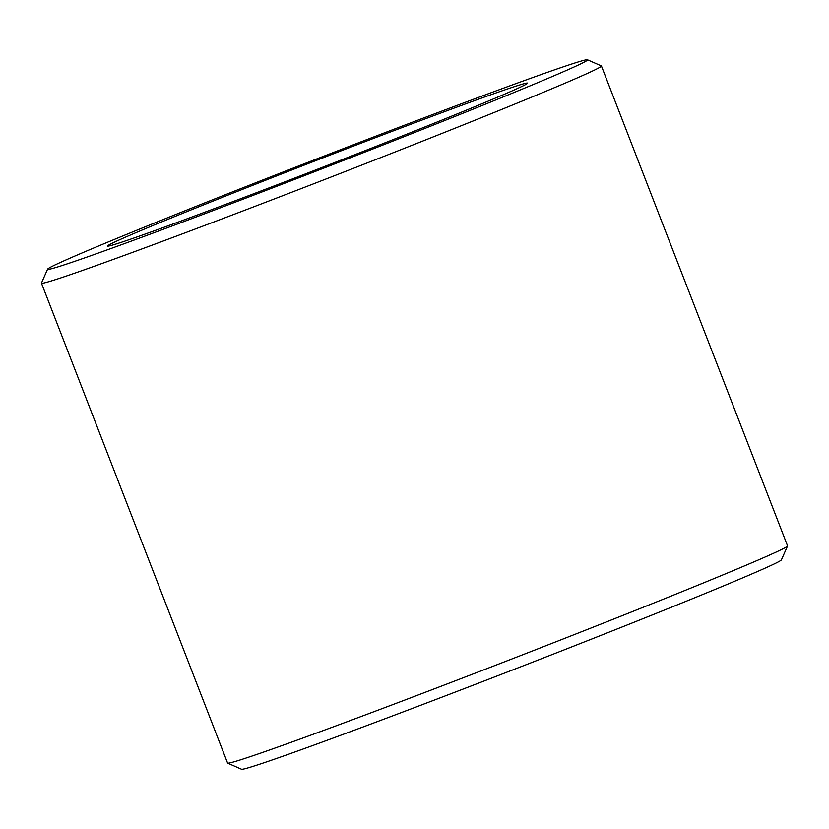 <?xml version="1.0" encoding="UTF-8"?>
<svg xmlns="http://www.w3.org/2000/svg" width="829" height="829" viewBox="0 0 829 829"><rect width="100%" height="100%" fill="white"/><g stroke="black" fill="none" stroke-linecap="round" stroke-linejoin="round"><path stroke-width="1.24" d="M527.006 83.045A225.229 4.321 158.8 0 1 527.534 83.221A225.229 4.321 158.8 0 1 319.124 168.608A225.229 4.321 158.8 0 1 107.635 246.089A225.229 4.321 158.8 0 1 307.196 163.966A225.229 4.321 158.8 0 1 527.006 83.045M587.45 59.781L601.326 65.895A300.305 5.762 158.8 0 1 601.419 65.978L787.55 545.865A300.305 5.762 158.8 0 1 787.54 545.979L781.415 559.855A289.58 5.554 158.8 0 1 513.452 669.635A289.58 5.554 158.8 0 1 241.55 769.26L227.674 763.136A300.305 5.762 158.8 0 1 227.581 763.053L41.45 283.176A300.305 5.762 158.8 0 1 41.46 283.052L47.585 269.176A289.58 5.554 158.8 0 1 309.424 161.769A289.58 5.554 158.8 0 1 586.849 59.74A289.58 5.554 158.8 0 1 587.45 59.781A289.58 5.554 158.8 0 1 319.569 169.758A289.58 5.554 158.8 0 1 47.585 269.176M787.54 545.979A300.305 5.762 158.8 0 1 509.648 659.832A300.305 5.762 158.8 0 1 227.674 763.136M601.419 65.978A300.305 5.762 158.8 0 1 323.517 179.955A300.305 5.762 158.8 0 1 41.45 283.176"/></g></svg>
